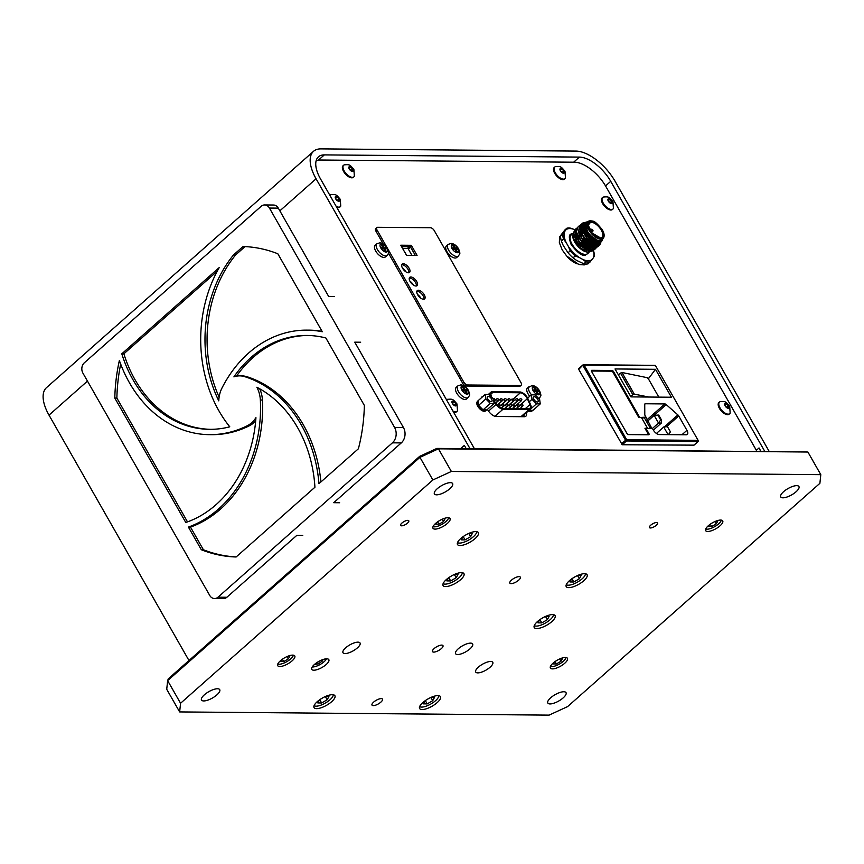 <?xml version="1.0" encoding="UTF-8"?>
<svg xmlns="http://www.w3.org/2000/svg" width="864" height="864" viewBox="0 0 864 864"><rect width="100%" height="100%" fill="white"/><g stroke="black" fill="none" stroke-linecap="round" stroke-linejoin="round"><path stroke-width="1.3" d="M539.622 619.823L538.002 622.858L541.804 622.89L547.355 619.693L549.083 616.453L545.551 616.421M539.935 619.607L541.804 622.89M543.91 617.209L540.972 618.905M545.497 616.442L547.355 619.693M534.265 625.568A11.092 3.866 150.3 0 0 550.141 619.715A11.092 3.866 150.3 0 0 553.349 614.65M425.012 700.823L423.382 703.858L427.194 703.89L432.734 700.682L434.473 697.442L430.963 697.421M425.326 700.607L427.194 703.89M429.181 698.274L426.427 699.862M430.888 697.442L432.734 700.682M419.645 706.558A11.092 3.866 150.3 0 0 435.521 700.704A11.092 3.866 150.3 0 0 438.739 695.66M452.93 411.059A7.754 3.737 48.5 0 0 457.056 411.307A7.754 3.737 48.5 0 0 457.488 410.746L457.002 403.963C452.779 399.038 452.963 398.887 447.401 399.341A7.754 3.737 48.5 0 0 446.785 399.697A7.754 3.737 48.5 0 0 446.58 399.913M453.514 412.063A7.754 3.737 48.5 0 0 456.473 411.826L457.056 411.307M454.453 405.389L456.03 405.4L455.76 403.531L453.892 401.641L452.304 401.63L452.585 403.499L454.453 405.389M452.498 402.883L453.892 401.641M454.075 405.011L455.76 403.531M769.1 451.289L615.146 181.375A36.968 17.809 -131.5 0 0 575.986 151.081L320.9 148.878A36.968 17.809 -131.5 0 0 313.556 151.286L46.505 387.634A36.968 17.809 48.5 0 0 49.01 415.13L188.978 660.517M764.705 451.256L610.74 181.332L605.545 185.933M760.892 451.224L759.024 447.941L756.346 450.317M759.769 451.213L760.514 450.554M470.027 448.708L316.073 178.783A36.968 17.809 -131.5 0 1 313.556 151.286M474.433 448.74L320.468 178.826A29.581 14.256 -131.5 0 1 318.46 156.827A29.581 14.256 -131.5 0 1 324.324 154.894L579.42 157.097A29.581 14.256 -131.5 0 1 610.74 181.332M465.102 448.664L465.836 448.006M466.214 448.675L464.346 445.392L460.696 448.621M261.144 206.323L84.326 362.804A7.398 5.94 -89.5 0 0 82.912 373.118L209.736 595.447A7.398 5.94 -89.5 0 0 214.52 598.547A7.398 5.94 -89.5 0 0 218.02 597.175L392.418 442.832A11.059 8.888 -89.5 0 0 394.546 427.399L269.428 208.051A7.398 5.94 -89.5 0 0 264.643 204.952A7.398 5.94 -89.5 0 0 261.144 206.323M214.52 598.547L223.387 598.622A7.398 5.94 -89.5 0 0 226.886 597.251L296.849 535.334L302.756 535.388M392.418 442.832L401.285 442.908L333.731 502.697L339.638 502.751M401.285 442.908A11.059 8.888 -89.5 0 0 403.412 427.475L354.748 342.166L360.655 342.22M334.562 296.471L328.655 296.428L278.294 208.127A7.398 5.94 -89.5 0 0 273.499 205.027L264.643 204.952M277.83 253.768A155.282 124.826 -89.5 0 0 243.032 246.521L233.507 254.945A118.303 95.105 90.5 0 0 218.786 400.874A25.877 20.801 -89.5 0 1 222.005 387.979A123.628 99.382 -89.5 0 1 307.022 330.134A123.628 99.382 -89.5 0 1 322.304 331.744L277.83 253.768M322.067 331.322A123.628 99.382 -89.5 0 0 309.096 330.145L307.022 330.134M219.121 397.159A118.303 95.105 90.5 0 1 235.591 254.966L233.507 254.945M245.041 246.596L235.591 254.966M358.398 448.772A155.282 124.826 -89.5 0 0 364.36 405.454L325.868 337.986A118.303 95.105 90.5 0 0 306.979 335.459A118.303 95.105 90.5 0 0 233.906 376.877A25.877 20.801 -89.5 0 1 239.803 375.872A25.877 20.801 -89.5 0 1 244.739 376.661A123.628 99.382 -89.5 0 1 318.967 483.667L358.398 448.772M236.477 376.175A118.303 95.105 90.5 0 1 308.016 335.47M320.9 481.961A123.628 99.382 -89.5 0 0 246.812 376.672A25.877 20.801 -89.5 0 0 241.877 375.894L239.803 375.872M190.48 527.105A123.628 99.382 -89.5 0 0 262.418 400.032L260.345 400.01A123.628 99.382 -89.5 0 1 188.406 527.083L190.48 527.105L203.396 549.752A155.282 124.826 -89.5 0 0 236.196 556.924M203.396 549.752L201.323 549.742A155.282 124.826 -89.5 0 0 236.12 556.988L314.928 487.242A118.303 95.105 90.5 0 0 256.856 387.256A25.877 20.801 -89.5 0 1 260.345 400.01M262.418 400.032A25.877 20.801 -89.5 0 0 259.697 388.789M188.406 527.083L201.323 549.742M114.804 398.045L185.782 522.482A118.303 95.105 90.5 0 0 255.938 417.668A25.877 20.801 -89.5 0 1 247.255 425.768A123.628 99.382 -89.5 0 1 209.531 434.657A123.628 99.382 -89.5 0 1 119.372 360.493A155.282 124.826 -89.5 0 0 114.804 398.045L116.878 398.066L187.499 521.878M209.531 434.657L211.615 434.668A123.628 99.382 -89.5 0 0 249.329 425.79A25.877 20.801 -89.5 0 0 255.69 420.8M120.679 364.09A155.282 124.826 -89.5 0 0 116.878 398.066M121.802 353.808L219.262 267.548A123.628 99.382 -89.5 0 0 229.781 426.816A118.303 95.105 90.5 0 1 209.585 429.332A118.303 95.105 90.5 0 1 121.802 353.808L123.876 353.819A118.303 95.105 90.5 0 0 210.622 429.332M217.264 271.177L123.876 353.819M281.405 659.945L280.541 661.554L283.705 661.586L288.317 658.919L289.764 656.23L287.939 656.208M282.366 659.232L283.705 661.586M286.999 656.608L288.317 658.919M277.776 664.027A9.245 3.218 150.3 0 0 290.65 658.94A9.245 3.218 150.3 0 0 293.317 655.16M462.888 536.814L461.257 539.849L465.07 539.881L470.61 536.674L472.349 533.444L468.817 533.412M463.201 536.598L465.07 539.881M467.165 534.2L464.238 535.896M468.763 533.434L470.61 536.674M457.531 542.56A11.092 3.866 150.3 0 0 473.407 536.706A11.092 3.866 150.3 0 0 476.604 531.641M448.481 577.865L446.85 580.9L450.662 580.932L456.203 577.724L457.942 574.495L454.41 574.463M448.783 577.649L450.662 580.932M452.758 575.251L449.82 576.947M454.356 574.484L456.203 577.724M443.124 583.6A11.092 3.866 150.3 0 0 458.989 577.757A11.092 3.866 150.3 0 0 462.197 572.692M571.622 578.934L570.002 581.958L573.804 581.99L579.355 578.794L581.083 575.554L577.552 575.521M571.936 578.707L573.804 581.99M575.91 576.31L572.972 578.016M577.498 575.543L579.355 578.794M566.266 584.669A11.092 3.866 150.3 0 0 582.142 578.815A11.092 3.866 150.3 0 0 585.349 573.75M319.453 699.916L317.833 702.94L321.635 702.972L327.186 699.775L328.914 696.535L325.404 696.503M319.766 699.689L321.635 702.972M323.622 697.356L320.868 698.954M325.339 696.535L327.186 699.775M314.096 705.64A11.092 3.866 150.3 0 0 329.972 699.797A11.092 3.866 150.3 0 0 333.18 694.753M554.083 662.299L553.219 663.919L556.384 663.941L560.995 661.273L562.442 658.584L560.617 658.562M555.044 661.586L556.384 663.941M559.678 658.962L560.995 661.273M550.454 666.382A9.245 3.218 150.3 0 0 563.328 661.295A9.245 3.218 150.3 0 0 566.006 657.515M436.666 522.536L435.802 524.146L438.977 524.178L443.588 521.51L445.025 518.821L443.2 518.8M437.627 521.824L438.977 524.178M442.26 519.199L443.588 521.51M433.048 526.619A9.245 3.218 150.3 0 0 445.91 521.532A9.245 3.218 150.3 0 0 448.589 517.752M709.355 524.891L708.48 526.511L711.655 526.532L716.267 523.865L717.714 521.176L715.889 521.154M710.316 524.178L711.655 526.532M714.949 521.554L716.267 523.865M705.726 528.973A9.245 3.218 150.3 0 0 718.6 523.886A9.245 3.218 150.3 0 0 721.267 520.106M344.282 164.851A7.754 3.737 48.5 0 0 343.667 165.208A7.754 3.737 48.5 0 0 346 173.48A7.754 3.737 48.5 0 0 353.938 176.818A7.754 3.737 48.5 0 0 354.37 176.245L353.884 169.463C349.661 164.538 349.844 164.387 344.282 164.851M343.667 165.208L343.084 165.726A7.754 3.737 48.5 0 0 345.416 173.999A7.754 3.737 48.5 0 0 353.354 177.325L353.938 176.818M351.335 170.888L352.912 170.899L352.631 169.031L350.773 167.141L349.186 167.13L349.466 168.998L351.335 170.888M349.369 168.383L350.773 167.141M350.957 170.51L352.631 169.031M555.39 166.666A7.754 3.737 48.5 0 0 554.774 167.033A7.754 3.737 48.5 0 0 557.118 175.306A7.754 3.737 48.5 0 0 565.045 178.632A7.754 3.737 48.5 0 0 565.477 178.07L564.991 171.288C560.768 166.363 560.952 166.212 555.39 166.666M554.774 167.033L554.191 167.54A7.754 3.737 48.5 0 0 556.535 175.824A7.754 3.737 48.5 0 0 564.462 179.15L565.045 178.632M562.442 172.714L564.019 172.724L563.749 170.856L561.881 168.966L560.293 168.955L560.574 170.824L562.442 172.714M560.488 170.208L561.881 168.966M562.064 172.336L563.749 170.856M603.342 197.035A7.754 3.737 48.5 0 0 602.726 197.392A7.754 3.737 48.5 0 0 605.07 205.675A7.754 3.737 48.5 0 0 612.997 209.002A7.754 3.737 48.5 0 0 613.429 208.429L612.943 201.647C608.72 196.733 608.904 196.571 603.342 197.035M602.726 197.392L602.143 197.91A7.754 3.737 48.5 0 0 604.487 206.183A7.754 3.737 48.5 0 0 612.414 209.52L612.997 209.002M610.394 203.072L611.982 203.094L611.701 201.215L609.833 199.336L608.256 199.314L608.526 201.193L610.394 203.072M608.44 200.567L609.833 199.336M610.027 202.705L611.701 201.215M720.079 401.695A7.754 3.737 48.5 0 0 719.464 402.062A7.754 3.737 48.5 0 0 721.807 410.335A7.754 3.737 48.5 0 0 729.734 413.662A7.754 3.737 48.5 0 0 730.166 413.1L729.691 406.318C725.458 401.393 725.641 401.242 720.079 401.695M719.464 402.062L718.88 402.57A7.754 3.737 48.5 0 0 721.224 410.854A7.754 3.737 48.5 0 0 729.151 414.18L729.734 413.662M727.132 407.743L728.719 407.754L728.438 405.886L726.57 403.996L724.993 403.985L725.263 405.853L727.132 407.743M725.177 405.238L726.57 403.996M726.764 407.365L728.438 405.886M336.193 206.388A7.754 3.737 48.5 0 0 340.319 206.647A7.754 3.737 48.5 0 0 340.751 206.075L340.265 199.292C336.042 194.378 336.226 194.216 330.664 194.681A7.754 3.737 48.5 0 0 330.048 195.037A7.754 3.737 48.5 0 0 329.843 195.253M336.776 207.403A7.754 3.737 48.5 0 0 339.736 207.155L340.319 206.647M337.716 200.718L339.293 200.729L339.012 198.86L337.154 196.981L335.567 196.96L335.848 198.839L337.716 200.718M335.75 198.212L337.154 196.981M337.338 200.34L339.012 198.86M322.067 659.88L322.618 660.852L322.747 659.621M317.498 662.202L318.427 663.833L322.618 660.852M314.474 664.448L318.427 663.833M312.228 666.976A9.245 3.218 150.3 0 0 320.252 664.427A9.245 3.218 150.3 0 0 326.538 658.811M380.84 702.151A6.037 2.106 -29.7 0 1 375.57 705.186A6.037 2.106 -29.7 0 1 372.006 705.11A6.037 2.106 -29.7 0 1 376.207 700.294A6.037 2.106 -29.7 0 1 382.493 699.127A6.037 2.106 -29.7 0 1 380.84 702.151M656.294 525.269A4.698 1.642 150.3 0 0 657.59 522.914A4.698 1.642 150.3 0 0 654.804 522.85A4.698 1.642 150.3 0 0 650.7 525.215A4.698 1.642 150.3 0 0 649.415 527.569A4.698 1.642 150.3 0 0 652.201 527.634A4.698 1.642 150.3 0 0 656.294 525.269M446.375 579.539A12.01 4.19 150.3 0 0 443.081 585.554A12.01 4.19 150.3 0 0 455.587 583.243A12.01 4.19 150.3 0 0 463.946 573.653A12.01 4.19 150.3 0 0 456.851 573.502A12.01 4.19 150.3 0 0 446.375 579.539M569.516 580.608A12.01 4.19 150.3 0 0 566.233 586.613A12.01 4.19 150.3 0 0 578.74 584.302A12.01 4.19 150.3 0 0 587.088 574.722A12.01 4.19 150.3 0 0 579.992 574.571A12.01 4.19 150.3 0 0 569.516 580.608M422.885 702.518A12.01 4.19 150.3 0 0 419.602 708.523A12.01 4.19 150.3 0 0 432.097 706.212A12.01 4.19 150.3 0 0 440.456 696.622A12.01 4.19 150.3 0 0 433.361 696.481A12.01 4.19 150.3 0 0 422.885 702.518M317.326 701.6A12.01 4.19 150.3 0 0 314.042 707.616A12.01 4.19 150.3 0 0 326.549 705.305A12.01 4.19 150.3 0 0 334.908 695.714A12.01 4.19 150.3 0 0 327.812 695.563A12.01 4.19 150.3 0 0 317.326 701.6M537.516 621.508A12.01 4.19 150.3 0 0 534.233 627.512A12.01 4.19 150.3 0 0 546.739 625.201A12.01 4.19 150.3 0 0 555.088 615.611A12.01 4.19 150.3 0 0 547.992 615.47A12.01 4.19 150.3 0 0 537.516 621.508M460.782 538.488A12.01 4.19 150.3 0 0 457.488 544.504A12.01 4.19 150.3 0 0 469.994 542.192A12.01 4.19 150.3 0 0 478.354 532.602A12.01 4.19 150.3 0 0 471.258 532.451A12.01 4.19 150.3 0 0 460.782 538.488M435.672 523.357A9.817 3.424 150.3 0 0 432.983 528.271A9.817 3.424 150.3 0 0 443.21 526.381A9.817 3.424 150.3 0 0 450.047 518.54A9.817 3.424 150.3 0 0 444.236 518.422A9.817 3.424 150.3 0 0 435.672 523.357M708.35 525.712A9.817 3.424 150.3 0 0 705.661 530.636A9.817 3.424 150.3 0 0 715.889 528.736A9.817 3.424 150.3 0 0 722.725 520.906A9.817 3.424 150.3 0 0 716.926 520.776A9.817 3.424 150.3 0 0 708.35 525.712M280.411 660.766A9.817 3.424 150.3 0 0 277.722 665.68A9.817 3.424 150.3 0 0 287.939 663.79A9.817 3.424 150.3 0 0 294.775 655.949A9.817 3.424 150.3 0 0 288.976 655.83A9.817 3.424 150.3 0 0 280.411 660.766M553.09 663.12A9.817 3.424 150.3 0 0 550.4 668.045A9.817 3.424 150.3 0 0 560.628 666.155A9.817 3.424 150.3 0 0 567.454 658.314A9.817 3.424 150.3 0 0 561.654 658.184A9.817 3.424 150.3 0 0 553.09 663.12M458.276 648.778A9.817 3.424 150.3 0 0 455.587 653.692A9.817 3.424 150.3 0 0 465.815 651.802A9.817 3.424 150.3 0 0 472.64 643.961A9.817 3.424 150.3 0 0 466.841 643.842A9.817 3.424 150.3 0 0 458.276 648.778M345.686 647.806A9.817 3.424 150.3 0 0 342.997 652.72A9.817 3.424 150.3 0 0 353.225 650.83A9.817 3.424 150.3 0 0 360.05 642.989A9.817 3.424 150.3 0 0 354.251 642.87A9.817 3.424 150.3 0 0 345.686 647.806M478.397 667.127A9.817 3.424 150.3 0 0 475.708 672.041A9.817 3.424 150.3 0 0 485.935 670.151A9.817 3.424 150.3 0 0 492.772 662.31A9.817 3.424 150.3 0 0 486.961 662.191A9.817 3.424 150.3 0 0 478.397 667.127M314.464 664.459A9.817 3.424 150.3 0 0 311.774 669.373A9.817 3.424 150.3 0 0 322.002 667.483A9.817 3.424 150.3 0 0 328.828 659.642A9.817 3.424 150.3 0 0 323.028 659.524A9.817 3.424 150.3 0 0 314.464 664.459M419.699 456.332L436.903 448.416L438.448 448.826L419.947 457.348L419.699 456.332L168.35 678.769L167.638 680.627L180.554 703.264L432.864 479.974L419.947 457.348L167.638 680.627L166.73 689.299L179.647 711.925L180.554 703.264M807.894 452.023L438.448 448.826L451.364 471.463L820.8 474.66L807.894 452.023L436.903 448.416M179.647 711.925L549.083 715.122L567.583 706.612L819.893 483.322L820.8 474.66M451.364 471.463L432.864 479.974M216.853 694.904A10.476 3.65 -29.7 0 1 207.706 700.175A10.476 3.65 -29.7 0 1 201.517 700.045A10.476 3.65 -29.7 0 1 208.807 691.675A10.476 3.65 -29.7 0 1 219.726 689.656A10.476 3.65 -29.7 0 1 216.853 694.904M563.155 697.896A10.476 3.65 -29.7 0 1 554.018 703.166A10.476 3.65 -29.7 0 1 547.819 703.037A10.476 3.65 -29.7 0 1 555.109 694.667A10.476 3.65 -29.7 0 1 566.028 692.647A10.476 3.65 -29.7 0 1 563.155 697.896M796.057 491.789A10.476 3.65 -29.7 0 1 786.91 497.048A10.476 3.65 -29.7 0 1 780.721 496.919A10.476 3.65 -29.7 0 1 788.011 488.56A10.476 3.65 -29.7 0 1 798.93 486.54A10.476 3.65 -29.7 0 1 796.057 491.789M449.755 488.797A10.476 3.65 -29.7 0 1 440.608 494.057A10.476 3.65 -29.7 0 1 434.419 493.938A10.476 3.65 -29.7 0 1 441.709 485.568A10.476 3.65 -29.7 0 1 452.617 483.548A10.476 3.65 -29.7 0 1 449.755 488.797M407.495 523.12A4.698 1.642 150.3 0 0 408.791 520.765A4.698 1.642 150.3 0 0 406.004 520.7A4.698 1.642 150.3 0 0 401.9 523.066A4.698 1.642 150.3 0 0 400.615 525.42A4.698 1.642 150.3 0 0 403.391 525.485A4.698 1.642 150.3 0 0 407.495 523.12M518.681 580.165A6.037 2.106 -29.7 0 1 513.41 583.2A6.037 2.106 -29.7 0 1 509.846 583.124A6.037 2.106 -29.7 0 1 514.048 578.308A6.037 2.106 -29.7 0 1 520.333 577.141A6.037 2.106 -29.7 0 1 518.681 580.165M441.32 648.626A6.037 2.106 -29.7 0 1 436.05 651.661A6.037 2.106 -29.7 0 1 432.486 651.586A6.037 2.106 -29.7 0 1 436.687 646.769A6.037 2.106 -29.7 0 1 442.973 645.613A6.037 2.106 -29.7 0 1 441.32 648.626M524.178 416.707A7.808 3.758 48.5 0 0 523.94 414.85M487.372 409.46L488.57 411.178A7.808 3.758 48.5 0 0 496.141 416.47L524.329 416.718A7.808 3.758 48.5 0 0 525.874 416.2A7.808 3.758 48.5 0 0 526.349 412.722M483.116 396.274A7.808 3.758 48.5 0 0 482.09 396.749A7.808 3.758 48.5 0 0 481.496 397.71M420.822 298.199A5.54 2.668 48.5 0 0 420.682 297.929A5.54 2.668 48.5 0 0 417.506 294.451M423.09 295.801A5.54 2.668 48.5 0 0 416.858 291.287A5.54 2.668 48.5 0 1 423.09 295.801A5.54 2.668 48.5 0 1 423.889 299.236A5.54 2.668 48.5 0 0 423.09 295.801M413.273 284.958A5.54 2.668 48.5 0 0 413.122 284.688A5.54 2.668 48.5 0 0 409.957 281.21M415.53 282.56A5.54 2.668 48.5 0 0 409.298 278.046A5.54 2.668 48.5 0 1 415.53 282.56A5.54 2.668 48.5 0 1 416.329 285.984A5.54 2.668 48.5 0 0 415.53 282.56M405.724 271.717A5.54 2.668 48.5 0 0 405.572 271.447A5.54 2.668 48.5 0 0 402.397 267.959M407.981 269.32A5.54 2.668 48.5 0 0 401.749 264.794A5.54 2.668 48.5 0 1 407.981 269.32A5.54 2.668 48.5 0 1 408.78 272.743A5.54 2.668 48.5 0 0 407.981 269.32M410.605 247.136L408.37 249.113L411.944 255.377M402.516 248.303L407.365 248.346L409.644 246.326M582.109 249.955L581.634 249.113M567.065 256.435L567.324 256.9A17.928 8.64 48.5 0 0 577.174 263.887M614.174 372.686L613.235 372.676M756.842 451.181L605.837 186.451A29.581 14.256 48.5 0 0 574.506 162.216L320.123 160.024A29.581 14.256 48.5 0 0 316.138 160.758M591.559 371.39A1.48 0.713 48.5 0 1 591.98 371.023L611.507 371.185A1.48 0.713 48.5 0 1 613.073 372.406L638.842 417.571L641.477 417.593L647.579 428.285L644.944 428.263L647.957 433.555A1.48 0.713 48.5 0 1 647.773 434.754L628.344 434.592M611.258 371.185L612.047 370.483L591.818 370.31A1.48 0.713 48.5 0 0 591.624 371.509L626.918 433.393A1.48 0.713 48.5 0 0 628.484 434.603L648.713 434.776A1.48 0.713 48.5 0 0 648.907 433.577L645.959 428.404L652.428 428.458L653.335 430.045A5.497 2.646 48.5 0 0 659.156 434.56L686.221 434.786A5.497 2.646 48.5 0 0 687.312 434.43A5.497 2.646 48.5 0 0 686.934 430.337L678.726 415.94L666.5 426.762M638.95 417.571L645.97 417.139L645.127 415.649A2.074 0.994 -131.5 0 1 644.792 414.623L644.738 404.417A2.074 0.994 -131.5 0 1 644.922 403.898A2.074 0.994 -131.5 0 1 645.332 403.769L644.738 404.298M646.92 419.828L664.88 403.942L645.332 403.769M664.88 403.942A2.074 0.994 -131.5 0 1 666.23 404.6L647.622 421.07M664.276 426.956L677.884 414.914L666.23 404.6M677.884 414.914A2.074 0.994 -131.5 0 1 678.726 415.94M645.97 417.139L651.845 428.458M645.581 417.485L644.209 417.474L650.473 428.447M645.332 428.954L645.959 428.404M647.114 430.423L646.369 430.769M644.209 417.474L641.995 418.5M671.414 397.235L655.484 369.306L615.028 368.96L630.958 396.889L671.414 397.235M648.378 378.799L655.484 369.306M614.131 374.252L614.347 372.978M618.311 374.717L621.918 372.481L647.806 377.806M647.849 377.806L647.773 378.356M621.918 372.481L634.273 394.146L632.826 394.708L620.471 373.043M630.666 396.382L632.826 394.708M627.988 398.444L628.873 398.455M634.273 394.146L648.864 397.04M658.832 397.127L647.687 377.59M627.685 398.002L628.463 397.742M654.545 365.504A0.886 0.713 90.5 0 1 655.538 365.71L584.107 365.094A0.886 0.713 -89.5 0 0 583.114 364.889L578.729 369.382L583.114 364.889L583.956 364.9M693.922 445.144L622.242 444.755L578.729 369.382M621.302 444.031L625.579 440.251L583.006 365.602L584.107 365.094L626.681 439.733L625.579 440.251L626.519 440.975L622.242 444.755M693.673 445.37L698.188 441.212M698.112 440.359L626.681 439.733A0.886 0.713 90.5 0 1 626.519 440.975L697.939 441.59A0.886 0.713 -89.5 0 0 698.112 440.359L655.538 365.71M639.5 417.085L613.613 371.704A1.48 0.713 48.5 0 0 612.047 370.483M652.417 428.458L658.53 423.047L660.69 419.947L661.478 419.958L661.338 423.068L658.53 423.047L654.156 415.39L657.914 415.076L660.69 419.947M661.478 419.958L658.692 415.076L657.99 415.217M658.692 415.076L657.914 415.076M654.156 415.39L647.665 421.135M661.338 423.068L653.378 430.121M668.077 434.635L663.714 427L656.424 433.458M663.714 427L667.472 426.676L670.41 431.849L668.466 434.635M454.928 249.35L456.322 251.78L457.38 251.791L455.987 249.361L457.769 249.372L456.937 247.925L455.166 247.914L453.773 245.484L452.725 245.473L454.108 247.903L452.336 247.892L453.157 249.329L454.928 249.35M455.296 249.977L455.987 249.361M455.069 249.588L456.937 247.925M453.557 249.34L455.166 247.914M453.082 246.1L453.773 245.484M452.93 248.94L454.108 247.903M448.124 244.404L446.418 245.916A7.754 3.737 48.5 0 0 448.762 254.2A7.754 3.737 48.5 0 0 456.689 257.526L458.395 256.014C459.918 253.314 460.631 254.653 458.622 248.886C456.527 245.57 454.054 243.745 451.192 243.41L448.124 244.404A7.754 3.737 48.5 0 0 450.468 252.688A7.754 3.737 48.5 0 0 458.395 256.014M406.631 255.323L404.806 252.126A11.534 4.028 150.3 0 0 404.633 252.007M381.91 248.713L383.681 248.735L385.074 251.165L386.132 251.176L384.739 248.746L386.521 248.756L385.69 247.309L383.918 247.298L382.525 244.868L381.478 244.858L382.86 247.288L381.089 247.277L381.91 248.713M384.642 250.42L385.344 249.793M384.037 249.361L384.739 248.746M382.309 248.724L383.918 247.298M383.821 248.972L385.69 247.309M381.834 245.484L382.525 244.868M381.683 248.324L382.86 247.288M376.877 243.788L375.17 245.3A7.754 3.737 48.5 0 0 377.514 253.584A7.754 3.737 48.5 0 0 385.441 256.91L387.148 255.398C388.67 252.698 389.383 254.038 387.374 248.27C385.279 244.955 382.806 243.13 379.944 242.795L376.877 243.788A7.754 3.737 48.5 0 0 379.22 252.072A7.754 3.737 48.5 0 0 387.148 255.398M465.772 390.809L467.543 390.82L466.722 389.372L464.951 389.362L463.558 386.932L462.499 386.921L463.892 389.351L462.11 389.329L462.942 390.776L464.713 390.798L466.106 393.228L467.154 393.239L465.772 390.809L465.07 391.424M465.674 392.472L466.376 391.856M463.342 390.787L464.951 389.362M464.854 391.036L466.722 389.372M462.856 387.547L463.558 386.932M462.715 390.388L463.892 389.351M457.909 385.852L456.203 387.364A7.754 3.737 48.5 0 0 458.536 395.647A7.754 3.737 48.5 0 0 466.474 398.974L468.18 397.462C469.703 394.762 470.416 396.101 468.396 390.334C466.312 387.018 463.828 385.193 460.966 384.847L457.909 385.852A7.754 3.737 48.5 0 0 460.253 394.135A7.754 3.737 48.5 0 0 468.18 397.462M538.402 393.854L537.019 391.424L538.801 391.435L537.97 389.988L536.198 389.977L534.805 387.547L533.758 387.536L535.14 389.966L533.358 389.945L534.19 391.392L535.961 391.414L537.354 393.844L538.402 393.854M536.317 392.04L537.019 391.424M536.101 391.651L537.97 389.988M534.589 391.403L536.198 389.977M534.114 388.163L534.805 387.547M533.963 391.003L535.14 389.966M538.704 398.477A7.754 3.737 48.5 0 0 539.428 398.077C540.95 395.377 541.663 396.716 539.644 390.949C537.559 387.634 535.086 385.808 532.213 385.463L527.45 387.979A7.754 3.737 48.5 0 0 529.772 396.241M495.018 416.308L503.01 409.223A7.117 3.434 -131.5 0 1 496.109 404.395L488.527 411.113M503.01 409.223L529.157 409.45L520.981 416.686M490.752 396.263A7.117 3.434 -131.5 0 1 490.882 392.213A7.117 3.434 -131.5 0 1 492.296 391.748L519.944 391.986A7.117 3.434 -131.5 0 1 528.001 398.833L530.593 404.698A7.117 3.434 -131.5 0 1 530.572 408.985A7.117 3.434 -131.5 0 1 529.157 409.45M493.754 401.026L496.109 404.395M493.592 399.967L496.606 404.266A6.156 2.959 48.5 0 0 502.567 408.434L528.703 408.661A6.156 2.959 48.5 0 0 529.924 408.262A6.156 2.959 48.5 0 0 529.945 404.557L527.353 398.693A6.156 2.959 48.5 0 0 520.398 392.774L492.739 392.537A6.156 2.959 48.5 0 0 491.519 392.936A6.156 2.959 48.5 0 0 491.875 397.408M495.029 399.46L494.068 398.369L495.029 399.46L494.381 400.626A1.188 0.572 -131.5 0 1 494.316 400.702A1.188 0.572 -131.5 0 1 494.154 400.766M497.902 398.984L498.863 399.492L497.902 398.984M498.863 399.492L498.215 400.658A1.188 0.572 -131.5 0 1 498.15 400.734A1.188 0.572 -131.5 0 1 496.66 399.838A1.188 0.572 -131.5 0 1 496.584 398.963A1.188 0.572 -131.5 0 1 496.67 398.909L497.902 398.401M501.736 399.017L502.697 399.524L501.736 399.017M502.697 399.524L502.049 400.691A1.188 0.572 -131.5 0 1 501.984 400.766A1.188 0.572 -131.5 0 1 500.504 399.87A1.188 0.572 -131.5 0 1 500.418 398.995A1.188 0.572 -131.5 0 1 500.504 398.941L501.736 398.434M506.531 399.557L505.883 400.723A1.188 0.572 -131.5 0 1 505.818 400.799A1.188 0.572 -131.5 0 1 504.338 399.902A1.188 0.572 -131.5 0 1 504.252 399.028A1.188 0.572 -131.5 0 1 504.338 398.974L505.57 398.466L506.531 399.557L505.57 398.466M510.376 399.589L509.717 400.756A1.188 0.572 -131.5 0 1 509.663 400.831A1.188 0.572 -131.5 0 1 508.172 399.935A1.188 0.572 -131.5 0 1 508.086 399.06A1.188 0.572 -131.5 0 1 508.172 399.006L509.404 398.498L510.376 399.589L509.404 398.498M509.663 400.831L502.751 406.944A1.188 0.572 -131.5 0 1 502.481 407.02M512.006 399.967A1.188 0.572 -131.5 0 1 511.92 399.092A1.188 0.572 -131.5 0 1 513.14 399.6A1.188 0.572 -131.5 0 1 513.497 400.864A1.188 0.572 -131.5 0 1 512.006 399.967M513.497 400.864L506.585 406.976A1.188 0.572 -131.5 0 1 506.315 407.052M518.044 399.654L517.385 400.82A1.188 0.572 -131.5 0 1 517.331 400.896A1.188 0.572 -131.5 0 1 515.84 400A1.188 0.572 -131.5 0 1 515.754 399.125A1.188 0.572 -131.5 0 1 515.84 399.071L517.072 398.563L518.044 399.654L517.072 398.563M517.331 400.896L510.419 407.009A1.188 0.572 -131.5 0 1 510.149 407.084M521.878 399.697L521.219 400.853A1.188 0.572 -131.5 0 1 521.165 400.928A1.188 0.572 -131.5 0 1 519.674 400.043A1.188 0.572 -131.5 0 1 519.599 399.157A1.188 0.572 -131.5 0 1 519.674 399.103L520.906 398.596L521.878 399.697L520.906 398.596M521.165 400.928L514.253 407.041A1.188 0.572 -131.5 0 1 513.983 407.117M499.165 404.557L500.137 405.065L499.165 404.557M500.137 405.065L499.478 406.231A1.188 0.572 -131.5 0 1 499.424 406.296A1.188 0.572 -131.5 0 1 497.934 405.41A1.188 0.572 -131.5 0 1 497.848 404.525A1.188 0.572 -131.5 0 1 497.934 404.482L499.165 403.974M502.999 404.59L503.971 405.097L502.999 404.59M503.971 405.097L503.312 406.264A1.188 0.572 -131.5 0 1 503.258 406.328A1.188 0.572 -131.5 0 1 501.768 405.443A1.188 0.572 -131.5 0 1 501.692 404.557A1.188 0.572 -131.5 0 1 501.768 404.514L502.999 404.006M506.833 404.622L507.805 405.13L506.833 404.622M507.805 405.13L507.146 406.296A1.188 0.572 -131.5 0 1 507.092 406.372A1.188 0.572 -131.5 0 1 505.602 405.475A1.188 0.572 -131.5 0 1 505.526 404.59A1.188 0.572 -131.5 0 1 505.602 404.546L506.833 404.039M511.639 405.162L510.98 406.328A1.188 0.572 -131.5 0 1 510.926 406.404A1.188 0.572 -131.5 0 1 509.436 405.508A1.188 0.572 -131.5 0 1 509.36 404.633A1.188 0.572 -131.5 0 1 509.436 404.579L510.678 404.071L511.639 405.162L510.678 404.071M513.27 405.54A1.188 0.572 -131.5 0 1 513.194 404.665A1.188 0.572 -131.5 0 1 514.404 405.173A1.188 0.572 -131.5 0 1 514.76 406.436A1.188 0.572 -131.5 0 1 513.27 405.54M527.353 398.693L518.659 406.382A1.188 0.572 -131.5 0 1 518.594 406.469A1.188 0.572 -131.5 0 1 517.104 405.572A1.188 0.572 -131.5 0 1 517.028 404.698A1.188 0.572 -131.5 0 1 517.104 404.644L518.346 404.136L519.307 405.227L518.346 404.136M523.141 405.259L522.493 406.426A1.188 0.572 -131.5 0 1 522.428 406.501A1.188 0.572 -131.5 0 1 520.949 405.605A1.188 0.572 -131.5 0 1 520.862 404.73A1.188 0.572 -131.5 0 1 520.949 404.676L522.18 404.168L523.141 405.259L522.18 404.168M534.298 396.706A3.262 1.566 48.5 0 0 533.65 396.922A3.262 1.566 48.5 0 0 534.643 400.399A3.262 1.566 48.5 0 0 537.98 401.803A3.262 1.566 48.5 0 0 537.408 398.833A3.262 1.566 48.5 0 0 534.298 396.706M532.019 399.33L536.479 403.844L540.281 403.877L539.611 399.395L535.151 394.88L531.349 394.837L532.019 399.33L529.286 401.738M531.349 394.837L527.656 398.11M540.281 403.877L533.023 410.303L529.222 410.27L536.479 403.844M532.764 410.303A6.178 2.981 -131.5 0 1 532.656 410.411A6.178 2.981 -131.5 0 1 529.481 410.27M532.656 410.411L531.684 411.275A6.178 2.981 -131.5 0 1 528.282 411.016M480.622 407.398L480.406 407.624A6.178 2.981 48.5 0 0 482.76 409.568M483.322 409.871A6.178 2.981 48.5 0 0 486.486 410.011A6.178 2.981 48.5 0 0 486.605 409.903M477.976 401.177A6.178 2.981 48.5 0 0 478.548 405.054M478.894 405.659A6.178 2.981 48.5 0 0 480.2 407.408L480.416 407.192M486.486 410.011L485.525 410.875A6.178 2.981 48.5 0 1 479.434 408.488L480.406 407.624M477.954 401.058L477.328 401.62A6.178 2.981 48.5 0 0 479.228 408.262L480.2 407.408M491.162 401.62A3.262 1.566 48.5 0 0 491.81 401.404A3.262 1.566 48.5 0 0 490.828 397.926A3.262 1.566 48.5 0 0 487.49 396.522A3.262 1.566 48.5 0 0 488.063 399.481A3.262 1.566 48.5 0 0 491.162 401.62M493.452 398.995L488.981 394.481L485.19 394.448L485.849 398.93L490.32 403.445L494.122 403.477L493.452 398.995M490.32 403.445L483.062 409.871L486.864 409.903L494.122 403.477M485.849 398.93L478.591 405.356L483.062 409.871M485.19 394.448L477.922 400.864L478.591 405.356M583.848 263.779A20.963 10.098 -131.5 0 0 588.125 263.822L592.175 259.459A19.796 9.536 -131.5 0 1 582.671 259.384L586.019 261.857L583.848 263.779L576.418 260.323L573.07 257.839A20.963 10.098 -131.5 0 1 568.037 252.763L563.252 245.527L561.341 241.013A20.963 10.098 -131.5 0 1 560.585 235.969L564.667 230.159L566.849 228.236L565.855 229.889A19.796 9.536 -131.5 0 1 574.841 229.748M586.019 261.857A20.963 10.098 48.5 0 0 590.296 261.889M561.341 241.013L563.512 239.09L566.309 242.827A19.796 9.536 -131.5 0 1 564.635 231.617L560.585 235.969M562.766 234.047A20.963 10.098 48.5 0 0 563.512 239.09M575.348 229.964L571.115 228.269A20.963 10.098 48.5 0 0 566.849 228.236M593.32 250.603A19.796 9.536 -131.5 0 1 593.384 257.731L594.378 256.09A20.963 10.098 48.5 0 0 593.622 251.035L593.438 250.528M564.635 231.617L565.855 229.889M573.07 257.839L575.24 255.917L579.474 257.612A19.796 9.536 -131.5 0 1 568.307 246.316L570.218 250.841L568.037 252.763M568.307 246.316L566.309 242.827M570.218 250.841A20.963 10.098 48.5 0 0 575.24 255.917M582.671 259.384L579.474 257.612M593.384 257.731L592.175 259.459M587.131 252.061A12.463 6.005 -131.5 0 1 577.681 246.067A12.463 6.005 -131.5 0 1 572.67 235.915M600.739 243.799L597.056 245.819C593.752 245.732 590.188 243.886 586.364 240.3L580.187 231.217L580.64 224.575L581.526 224.024M599.065 245.387L595.534 247.169L581.893 238.334L579.118 225.925L579.992 225.385M597.542 246.737L594 248.53L580.36 239.684L577.584 227.275L578.47 226.735M596.009 248.098L592.477 249.88C584.064 248.022 578.243 242.46 575.035 233.204L576.061 228.625L576.947 228.085M575.035 233.204L576.45 233.302L582.768 243.583L592.639 248.422M577.962 229.478L582.887 240.775L594.162 247.061M579.496 228.128L584.41 239.425L595.696 245.711M581.018 226.778L587.196 239.371L596.268 244.35M594.486 249.448L590.944 251.23L577.303 242.395L574.528 229.975L575.413 229.435M592.952 250.798L587.25 252.094L579.118 246.931L573.35 238.475L573.469 231.984M576.839 232.967L576.439 230.828M591.106 249.772L579.83 243.486L574.906 232.178M589.583 251.122L578.297 244.836L573.383 233.539M573.804 235.829L578.588 244.393L586.894 250.312M575.338 234.479L580.122 243.043L588.427 248.951M591.149 241.866L587.574 239.026L581.45 229.079M584.118 224.035L585.122 224.035M599.713 241.25L599.616 242.212M593.006 244.901L584.701 238.993L579.928 230.429M583.837 225.418L584.485 225.547M598.104 241.24L598.18 242.179M591.484 246.251L583.178 240.343L578.394 231.779M589.95 247.601L581.645 241.693L576.871 233.129M586.256 222.21C581.818 223.042 581.623 226.854 585.684 233.636L584.928 232.47M585.684 233.636C589.723 239.371 593.989 242.482 598.504 243L599.238 242.946C595.123 243.778 590.447 241.445 585.209 235.969L582.174 223.214L584.95 222.404M583.016 224.284L586.516 235.613L599.238 242.946M585.932 222.998L584.615 223.139M585.792 222.502L586.364 222.62M601.312 240.484L601.322 241.52M574.441 230.062L577.109 242.557L590.749 251.402L593.719 250.312M575.964 228.712L578.642 241.207L592.283 250.052L595.242 248.962M577.498 227.362L576.374 232.016C579.582 241.283 585.392 246.834 593.806 248.692L596.776 247.612M579.02 226.012L581.699 238.507L595.339 247.342L598.298 246.262M580.554 224.651L583.222 237.146L596.862 245.992L599.832 244.901M582.077 223.301L581.515 230.04L587.693 239.112L592.963 243.043A13.975 6.728 -131.5 0 1 585.209 235.969M601.236 241.618A12.463 6.005 -131.5 0 1 601.02 241.834A12.463 6.005 -131.5 0 1 599.281 242.6A12.463 6.005 -131.5 0 1 587.056 235.008A12.463 6.005 -131.5 0 1 584.507 223.171A12.463 6.005 -131.5 0 1 584.744 222.977M592.963 243.043L599.098 244.49L602.273 240.376M586.58 222.426L585.814 223.106L587.844 233.69L598.936 241.304L602.014 239.868A11.642 5.616 -131.5 0 1 590.09 234.868A11.642 5.616 -131.5 0 1 586.58 222.426A11.642 5.616 -131.5 0 1 587.023 222.113L588.514 221.249A11.297 5.443 -131.5 0 1 590.317 220.817A11.297 5.443 -131.5 0 1 592.78 221.335M597.888 237.406L598.093 236.358A1.393 0.67 -131.5 0 1 598.374 236.455M598.622 237.686L598.342 237.2L599.454 237.211L599.864 237.935M597.683 237.319A1.393 0.67 -131.5 0 1 597.661 236.423A1.393 0.67 -131.5 0 1 598.093 236.358M599.184 237.859A9.666 4.655 48.5 0 0 600.005 237.935A9.666 4.655 48.5 0 0 601.916 237.308A9.666 4.655 48.5 0 0 599 226.984A9.666 4.655 48.5 0 0 589.108 222.826A9.666 4.655 48.5 0 0 588.233 225.482M575.446 239.576L576.202 241.294M584.464 249.21L585.187 249.458M591.116 221.551L588.2 225.245L592.164 233.032L600.523 238.043C608.591 238.626 598.601 221.108 591.116 221.551M603.85 233.842A11.297 5.443 -131.5 0 1 603.418 238.097L602.381 239.468A11.642 5.616 -131.5 0 1 602.014 239.868M591.462 230.18A1.166 0.562 -131.5 0 1 591.376 229.316A1.166 0.562 -131.5 0 1 591.613 229.241L592.844 230.202A1.166 0.562 -131.5 0 1 592.92 231.066A1.166 0.562 -131.5 0 1 592.693 231.142L591.462 230.18M595.372 235.948A1.166 0.562 -131.5 0 1 595.436 235.948L596.668 236.898M576.612 242.017L573.491 239.49M575.078 235.807L573.685 235.03M409.147 268.283A5.54 2.668 48.5 0 0 402.17 264.103A5.54 2.668 48.5 0 0 403.844 270.032A5.54 2.668 48.5 0 0 409.525 272.408A5.54 2.668 48.5 0 0 409.147 268.283M416.696 281.524A5.54 2.668 48.5 0 0 409.72 277.344A5.54 2.668 48.5 0 0 411.394 283.273A5.54 2.668 48.5 0 0 417.074 285.649A5.54 2.668 48.5 0 0 416.696 281.524M424.256 294.775A5.54 2.668 48.5 0 0 417.28 290.596A5.54 2.668 48.5 0 0 418.954 296.514A5.54 2.668 48.5 0 0 424.624 298.901A5.54 2.668 48.5 0 0 424.256 294.775M411.307 245.3L400.756 245.214L406.523 255.323L417.074 255.42L411.307 245.3L410.141 246.337L401.35 246.262M415.314 255.398L410.141 246.337M388.444 253.087L462.607 383.119A3.553 1.706 48.5 0 0 466.366 386.024L519.318 386.478A3.553 1.706 48.5 0 0 520.02 386.251L521.186 385.214A3.553 1.706 48.5 0 0 520.949 382.579L434.29 230.645A3.553 1.706 48.5 0 0 430.52 227.74L377.568 227.286A3.553 1.706 48.5 0 0 376.866 227.513A3.553 1.706 48.5 0 0 377.114 230.148L463.774 382.082A3.553 1.706 48.5 0 0 467.532 384.998L520.484 385.452A3.553 1.706 48.5 0 0 521.186 385.214M376.866 227.513L375.7 228.539A3.553 1.706 48.5 0 0 375.948 231.185L383.206 243.918M455.933 403.531A2.959 1.426 48.5 0 0 452.099 401.414A2.959 1.426 48.5 0 0 454.475 405.594A2.959 1.426 48.5 0 0 455.933 403.531M316.073 178.783L279.839 210.848M87.469 381.1L49.01 415.13M318.416 160.132L324.324 154.894M579.42 157.097L573.642 162.216M218.02 597.175L226.886 597.251M394.546 427.399L403.412 427.475M269.428 208.051L278.294 208.127M246.812 376.672L244.739 376.661M249.329 425.79L247.255 425.768M352.814 169.031A2.959 1.426 48.5 0 0 348.98 166.925A2.959 1.426 48.5 0 0 351.356 171.094A2.959 1.426 48.5 0 0 352.814 169.031M563.922 170.856A2.959 1.426 48.5 0 0 560.088 168.75A2.959 1.426 48.5 0 0 562.475 172.919A2.959 1.426 48.5 0 0 563.922 170.856M611.874 201.215A2.959 1.426 48.5 0 0 608.04 199.109A2.959 1.426 48.5 0 0 610.427 203.278A2.959 1.426 48.5 0 0 611.874 201.215M728.611 405.886A2.959 1.426 48.5 0 0 724.788 403.78A2.959 1.426 48.5 0 0 727.164 407.948A2.959 1.426 48.5 0 0 728.611 405.886M339.196 198.86A2.959 1.426 48.5 0 0 335.362 196.754A2.959 1.426 48.5 0 0 337.738 200.923A2.959 1.426 48.5 0 0 339.196 198.86M635.828 412.29L636.455 411.739M681.944 434.754L686.934 430.337M648 434.765L649.037 433.847M458.039 248.659A5.033 2.419 48.5 0 0 451.537 245.074A5.033 2.419 48.5 0 0 455.576 252.158A5.033 2.419 48.5 0 0 458.039 248.659M386.791 248.044A5.033 2.419 48.5 0 0 380.279 244.458A5.033 2.419 48.5 0 0 384.329 251.543A5.033 2.419 48.5 0 0 386.791 248.044M386.078 248.756A7.754 3.737 48.5 0 0 385.279 247.676M467.824 390.107A5.033 2.419 48.5 0 0 461.311 386.521A5.033 2.419 48.5 0 0 465.361 393.606A5.033 2.419 48.5 0 0 467.824 390.107M467.111 390.82A7.754 3.737 48.5 0 0 466.312 389.74M539.071 390.722A5.033 2.419 48.5 0 0 532.559 387.137A5.033 2.419 48.5 0 0 536.609 394.222A5.033 2.419 48.5 0 0 539.071 390.722M529.157 386.467A7.754 3.737 48.5 0 0 531.587 394.848M529.945 404.557L525.344 408.64M520.398 392.774L512.924 399.395M492.739 392.537L490.979 394.103M572.692 233.636L571.212 234.943A12.463 6.005 48.5 0 0 574.97 248.249A12.463 6.005 48.5 0 0 587.725 253.595L589.054 252.418M572.897 233.96C568.858 233.323 568.285 236.866 571.18 244.609C577.12 252.374 581.764 255.96 585.122 255.388L588.794 252.655M588.859 250.225L588.643 249.059M575.316 234.403L574.7 234.22M586.364 240.3L587.574 239.026M602.564 239.22A12.463 6.005 -131.5 0 1 601.484 241.423A12.463 6.005 -131.5 0 1 588.73 236.077A12.463 6.005 -131.5 0 1 584.971 222.761A12.463 6.005 -131.5 0 1 587.293 221.951M602.305 239.555L599.098 241.585C596.041 242.114 591.808 238.842 586.397 231.768C583.751 224.716 584.269 221.476 587.963 222.059M590.792 220.968C593.546 220.493 597.38 223.452 602.273 229.856C604.66 236.228 604.195 239.155 600.858 238.626C598.093 239.101 594.27 236.142 589.378 229.738C586.98 223.366 587.455 220.439 590.792 220.968M603.418 238.097A11.297 5.443 -131.5 0 1 591.494 233.626A11.297 5.443 -131.5 0 1 588.514 221.249L592.92 221.27C594.108 220.817 597.186 223.56 602.132 229.489C604.282 233.183 604.714 236.045 603.418 238.086M520.484 385.452L519.318 386.478M467.532 384.998L466.366 386.024M463.774 382.082L462.607 383.119M377.114 230.148L375.948 231.185M636.325 411.512L635.699 412.063M654.966 365.342L583.535 364.727M693.846 445.316L698.112 441.536M578.675 368.723L582.941 364.943M538.834 398.606L539.428 398.077M521.867 416.696L530.572 408.985M488.333 394.47L490.882 392.213M494.068 398.369L493.193 398.725M496.584 398.963L494.305 400.982M498.15 400.734L495.666 402.926M500.418 398.995L495.785 403.099M501.984 400.766L497.178 405.022M504.252 399.028L498.226 404.352M505.818 400.799L499.003 406.836M508.086 399.06L502.07 404.384M511.92 399.092L505.904 404.428M515.754 399.125L509.728 404.46M519.599 399.157L513.464 404.59M497.848 404.525L497.221 405.086M501.692 404.557L499.057 406.89M503.258 406.328L501.206 408.154M505.526 404.59L501.422 408.229M507.092 406.372L504.727 408.456M509.36 404.633L505.03 408.456M510.926 406.404L508.561 408.488M513.194 404.665L508.864 408.488M514.76 406.436L512.395 408.521M519.307 405.227L518.659 406.393M517.028 404.698L512.698 408.521M518.594 406.469L516.24 408.553M520.862 404.73L516.532 408.553M522.428 406.501L520.074 408.586M587.66 221.864L584.507 223.171M602.672 239.08L601.02 241.834M597.024 236.995L597.661 236.423M591.538 232.286L592.92 231.066M590.177 230.386L591.376 229.316M586.483 264.049L584.28 264.913L578.934 264.524L566.644 255.982L562.194 249.88L559.354 242.644L559.58 236.93L562.097 233.593"/></g></svg>
